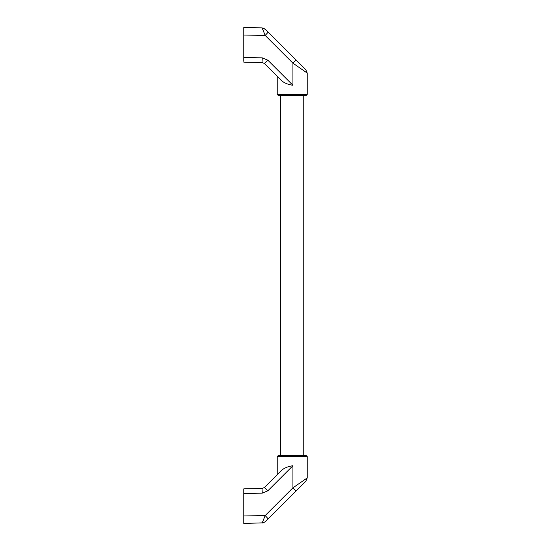 <?xml version="1.0" encoding="UTF-8"?>
<svg xmlns="http://www.w3.org/2000/svg" width="551" height="551" viewBox="0 0 551 551"><rect width="100%" height="100%" fill="white"/><g stroke="black" fill="none" stroke-linecap="round" stroke-linejoin="round"><path stroke-width="0.83" d="M261.994 488.537L262.29 493.145L267.862 490.783L264.377 487.525L261.994 488.537L243.783 488.854L261.994 488.537L264.377 487.525L281.754 470.148C284.523 467.868 288.249 466.387 292.932 465.712L292.932 487.828L307.217 477.937L307.217 456.559L306.06 455.408L278.386 455.408L277.229 456.559L277.229 474.673M303.071 480.809L302.01 481.54M280.686 471.208L278.958 472.944L280.686 471.208M243.783 489.178L243.783 515.956L265.176 515.578L292.932 487.828L295.977 491.093L305.86 481.202L307.217 477.937M243.783 490.204L243.783 489.708M243.783 515.956L243.783 523.45L263.474 522.83M262.29 493.145L243.783 493.469L243.783 492.89M280.101 506.968L290.721 496.348L280.101 506.968M265.479 521.583L263.061 522.933L265.479 521.583L295.977 491.093M262.104 523.133L265.176 515.578L268.22 518.842M277.229 94.441L278.386 95.592L306.06 95.592L307.217 94.441L277.229 94.441L277.229 76.327M243.783 60.796L243.783 35.044L265.176 35.422L292.932 63.172L295.977 59.907L268.22 32.158L305.86 69.798L307.217 73.063L292.932 63.172L292.932 85.288C288.249 84.613 284.523 83.132 281.754 80.852L280.686 79.792M300.805 68.62L301.982 69.44M307.217 73.063L307.217 94.441M292.932 85.288L267.862 60.217L262.29 57.855L261.994 62.463L243.783 62.146L261.994 62.463L264.377 63.475L278.958 78.056M267.862 60.217L264.377 63.475L281.754 80.852M262.29 57.855L243.783 57.531L243.783 61.319M265.458 29.396L268.22 32.158L265.176 35.422L262.104 27.867L243.783 27.55L243.783 35.044M263.371 28.149L265.479 29.417L262.104 27.867M265.479 29.417L263.061 28.067M303.753 455.408L303.753 95.592M280.686 455.408L280.686 95.592M277.229 456.559L307.217 456.559M267.862 490.783L292.932 465.712"/></g></svg>
